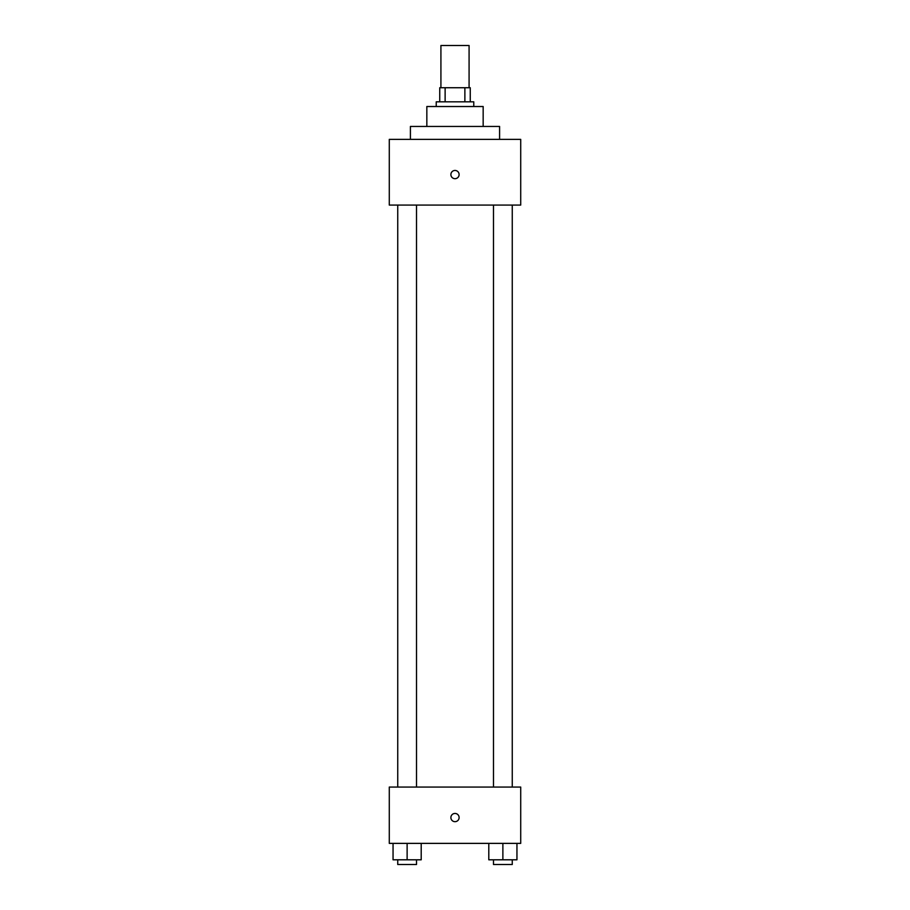 <?xml version="1.0" encoding="UTF-8"?>
<svg xmlns="http://www.w3.org/2000/svg" width="910" height="910" viewBox="0 0 910 910"><rect width="100%" height="100%" fill="white"/><g stroke="black" fill="none" stroke-linecap="round" stroke-linejoin="round"><path stroke-width="1.36" d="M469.082 87.735L469.082 45.5L440.918 45.5L440.918 87.735M445.126 101.818L445.126 87.735L439.746 87.735L439.746 101.818L439.746 87.735M445.126 87.735L470.254 87.735L470.254 101.818M464.873 101.818L464.873 87.735M436.231 106.516L436.231 101.818L473.769 101.818L473.769 106.516M426.835 126.456L426.835 106.516L483.164 106.516L483.164 126.456M410.41 139.367L410.41 126.456L499.59 126.456L499.59 139.367M389.287 139.367L520.713 139.367L520.713 205.08L389.287 205.08L389.287 139.367M455 178.679A4.106 4.106 0 0 1 451.44 172.513A4.106 4.106 0 0 1 458.56 172.513A4.106 4.106 0 0 1 455 178.679M389.287 787.059L520.713 787.059L520.713 843.377L389.287 843.377L389.287 787.059M455 821.673A4.106 4.106 0 0 1 451.44 815.508A4.106 4.106 0 0 1 458.56 815.508A4.106 4.106 0 0 1 455 821.673M488.795 843.377L488.795 859.802L516.948 859.802L516.948 843.377L516.948 859.802M502.877 859.802L502.877 843.377M512.262 859.802L512.262 864.5L493.482 864.5L493.482 859.802M393.052 843.377L393.052 859.802L421.205 859.802L421.205 843.377L421.205 859.802M407.123 859.802L407.123 843.377M416.518 859.802L416.518 864.5L397.738 864.5L397.738 859.802M493.482 205.08L493.482 787.059M512.262 205.08L512.262 787.059M416.518 787.059L416.518 205.08M397.738 787.059L397.738 205.08"/></g></svg>
